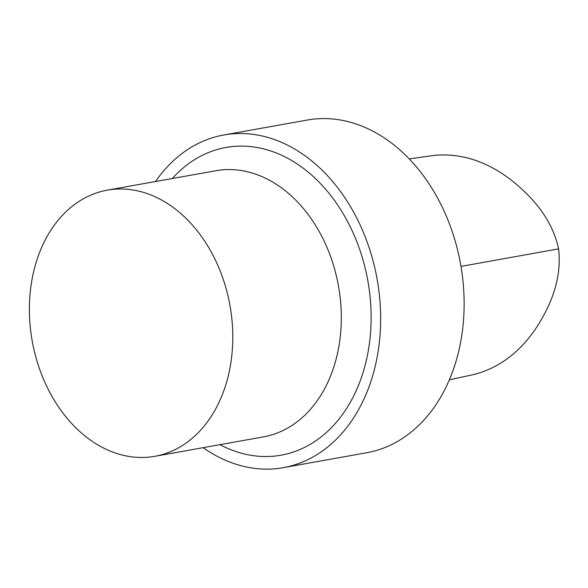<?xml version="1.0" encoding="UTF-8"?>
<svg xmlns="http://www.w3.org/2000/svg" width="588" height="588" viewBox="0 0 588 588"><rect width="100%" height="100%" fill="white"/><g stroke="black" fill="none" stroke-linecap="round" stroke-linejoin="round"><path stroke-width="0.88" d="M449.379 379.848L474.435 374.372C498.683 367.948 518.932 352.984 535.168 329.478C549.413 308.156 562.224 280.358 558.6 248.871C551.904 217.861 530.714 195.326 510.318 179.369C486.129 161.053 460.896 153.042 434.62 155.335L409.189 158.914M203.154 447.666A168.976 125.575 -100.1 0 0 283.276 467.666L366.75 452.731A168.976 125.575 -100.1 0 0 460.61 264.277A168.976 125.575 -100.1 0 0 307.237 120.055L223.756 134.99A168.976 125.575 -100.1 0 0 155.541 181.53M283.276 467.666A168.976 125.575 -100.1 0 0 377.129 279.212A168.976 125.575 -100.1 0 0 223.756 134.99M219.927 444.668A156.305 116.159 -100.1 0 0 358.761 384.662A156.305 116.159 -100.1 0 0 323.341 186.675A156.305 116.159 -100.1 0 0 172.313 178.524M154.894 456.303L263.409 436.891A135.181 100.46 -100.1 0 0 338.497 286.128A135.181 100.46 -100.1 0 0 215.796 170.748L107.281 190.159A135.181 100.46 -100.1 0 0 31.796 338.6A135.181 100.46 -100.1 0 0 154.894 456.303A135.181 100.46 -100.1 0 0 229.974 305.539A135.181 100.46 -100.1 0 0 107.281 190.159M460.977 266.401L558.6 248.871"/></g></svg>
